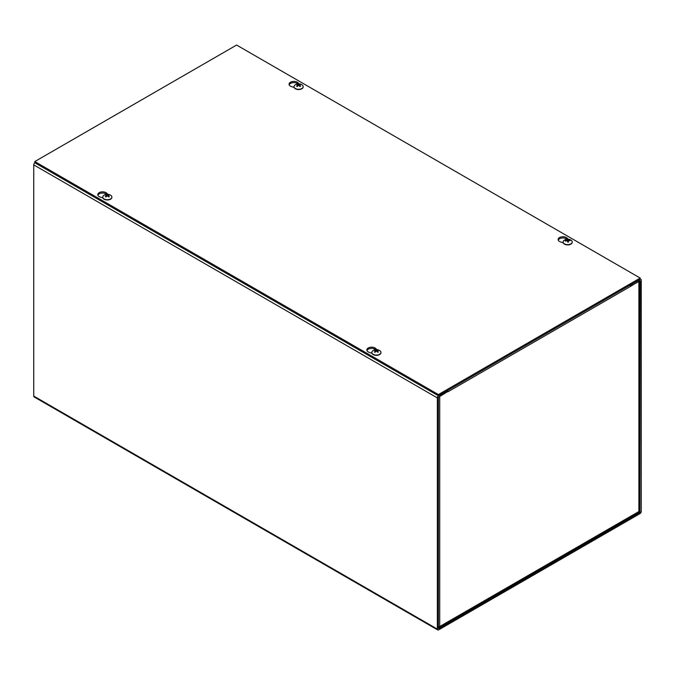 <?xml version="1.0" encoding="UTF-8"?>
<svg xmlns="http://www.w3.org/2000/svg" width="675" height="675" viewBox="0 0 675 675"><rect width="100%" height="100%" fill="white"/><g stroke="black" fill="none" stroke-linecap="round" stroke-linejoin="round"><path stroke-width="1.01" d="M438.396 628.501L438.396 397.297L447.862 391.534L447.862 390.319L438.666 395.634A1.856 1.072 120 0 0 437.349 397.904L437.349 629.108A1.856 1.072 120 0 0 437.737 629.952A1.856 1.072 120 0 0 438.666 629.859L639.934 513.658A1.856 1.072 120 0 0 641.25 511.38L641.25 280.184A1.856 1.072 120 0 0 640.862 279.332A1.856 1.072 120 0 0 639.934 279.425L630.737 284.732L630.737 285.947L640.195 280.792L639.934 512.443L438.666 628.653M437.737 629.952L34.138 396.942A1.856 1.072 -60 0 1 33.75 396.09L33.75 164.886A1.856 1.072 -60 0 1 34.822 162.776L34.805 161.553L236.604 45.048L640.195 278.058L438.396 394.571L34.805 161.553M630.096 285.112A1.856 1.072 60 0 1 630.475 286.402L448.124 391.686A1.856 1.072 -120 0 0 448.116 391.576M448.124 391.686L448.116 391.382A1.856 1.072 -120 0 0 447.862 390.623M630.475 286.411L638.888 281.247A1.856 1.072 -0 0 0 639.428 280.488M438.396 627.159L439.383 627.345L439.712 626.527L439.712 396.233L447.862 391.238M639.428 280.935L639.428 510.713L638.888 511.532L439.712 626.527L438.396 626.78M638.888 281.247L638.888 511.532L638.449 512.418L439.383 627.345M438.505 626.78L438.505 627.218M102.853 197.893L100.263 197.066A4.826 2.784 180 0 1 97.765 194.628A4.826 2.784 180 0 1 101.393 191.928A4.826 2.784 180 0 1 106.827 193.278L107.781 194.282M106.625 194.307A4.826 2.784 -0 0 0 101.722 193.101A4.826 2.784 -0 0 0 97.883 195.235M294.14 87.455L291.558 86.628A4.826 2.784 180 0 1 289.06 84.189A4.826 2.784 180 0 1 292.68 81.489A4.826 2.784 180 0 1 298.114 82.839L299.076 83.843M297.92 83.869A4.826 2.784 -0 0 0 293.017 82.662A4.826 2.784 -0 0 0 289.17 84.797M371.917 353.236L369.335 352.409A4.826 2.784 180 0 1 366.837 349.971A4.826 2.784 180 0 1 370.457 347.271A4.826 2.784 180 0 1 375.891 348.621L376.852 349.625M375.697 349.65A4.826 2.784 -0 0 0 370.794 348.443A4.826 2.784 -0 0 0 366.947 350.578M563.203 242.797L560.621 241.971A4.826 2.784 180 0 1 558.124 239.532A4.826 2.784 180 0 1 561.752 236.832A4.826 2.784 180 0 1 567.177 238.182L568.139 239.186M566.983 239.212A4.826 2.784 -0 0 0 562.081 238.005A4.826 2.784 -0 0 0 558.242 240.14M34.805 162.768L438.396 395.778L640.195 279.273L640.195 278.058M438.396 395.778L438.396 394.571M569.573 240.587L569.962 240.199A6.041 5.105 157 0 0 568.342 240.005L567.97 239.853A6.041 1.063 -91 0 0 567.675 239.288L567.692 240.95A1.544 0.894 180 0 0 567.422 240.967M567.675 239.288A2.447 1.409 -0 0 0 566.806 239.38A6.041 0.726 78.9 0 1 567.11 239.946L566.857 240.165A6.041 5.155 162.8 0 0 565.228 240.705L565.675 241.076M565.228 240.705A2.447 1.409 -0 0 0 565.388 241.203A6.041 4.497 -18.2 0 1 567.017 240.654L567.388 240.806A6.041 0.456 80.8 0 1 567.683 242.114A2.447 1.409 -0 0 0 568.553 242.021A6.041 1.333 -92.9 0 0 568.24 240.713L568.502 240.494A6.041 4.548 -13.5 0 1 570.122 240.697A2.447 1.409 -0 0 0 569.962 240.199M568.485 241.954L568.485 241.954A2.194 1.266 180 0 1 567.667 242.038L568.502 241.928M568.24 240.654L568.097 241.996L568.502 240.494M568.384 241.954L567.692 240.95M567.194 240.654L567.118 239.971L566.865 240.688M572.24 242.122A4.565 2.633 180 0 1 572.24 242.257A4.565 2.633 180 0 1 567.675 244.898A4.565 2.633 180 0 1 563.11 242.257A4.565 2.633 180 0 1 563.119 242.122M571.286 240.368A4.565 2.633 180 0 1 572.24 241.979A4.565 2.633 180 0 1 567.675 244.62A4.565 2.633 180 0 1 563.11 241.979A4.565 2.633 180 0 1 564.064 240.368A6.041 6.041 0 0 1 571.286 240.368M374.996 349.979A2.447 1.409 -0 0 0 374.372 350.342A6.041 3.265 54.4 0 1 375.545 350.637L375.545 350.899A6.041 3.873 116.9 0 0 374.372 351.945A2.447 1.409 -0 0 0 374.996 352.299A6.041 3.071 -57.2 0 1 376.161 351.253L376.616 351.253A6.041 3.071 57.2 0 1 377.781 352.299A2.447 1.409 -0 0 0 378.405 351.945L378.405 351.945A6.041 3.873 -116.9 0 0 377.232 350.899L377.232 350.637A6.041 3.265 -54.4 0 1 378.405 350.342A2.447 1.409 -0 0 0 377.781 349.979A6.041 3.679 114.1 0 0 376.616 350.283L376.161 350.283A6.041 3.679 -114.1 0 0 374.996 349.979L375.266 350.527M377.511 350.527L377.781 349.979M375.545 350.637L375.604 351.709M377.173 351.709L377.232 350.637M380.945 352.561A4.565 2.633 180 0 1 380.953 352.696A4.565 2.633 180 0 1 379.62 354.561A4.565 2.633 180 0 1 374.642 355.134A4.565 2.633 180 0 1 371.824 352.696A4.565 2.633 180 0 1 371.832 352.561M379.62 354.282A4.565 2.633 180 0 1 374.642 354.856A4.565 2.633 180 0 1 371.824 352.418A4.565 2.633 180 0 1 372.777 350.806A6.041 6.041 0 0 1 380 350.806A4.565 2.633 180 0 1 380.953 352.418A4.565 2.633 180 0 1 379.62 354.282M297.219 84.198A2.447 1.409 0 0 0 296.595 84.552A6.041 3.265 54.4 0 1 297.768 84.856L297.768 85.117A6.041 3.873 116.9 0 0 296.595 86.164A2.447 1.409 0 0 0 297.219 86.518A6.041 3.071 -57.2 0 1 298.384 85.472L298.839 85.472A6.041 3.071 57.2 0 1 300.004 86.518A2.447 1.409 0 0 0 300.628 86.164L300.628 86.164A6.041 3.873 -116.9 0 0 299.455 85.117L299.455 84.856A6.041 3.265 -54.4 0 1 300.628 84.552A2.447 1.409 0 0 0 300.004 84.198A6.041 3.679 114.1 0 0 298.839 84.502L298.384 84.502A6.041 3.679 -114.1 0 0 297.219 84.198L297.489 84.746M299.734 84.746L300.004 84.198M297.768 84.856L297.827 85.928M299.396 85.928L299.455 84.856M303.168 86.78A4.565 2.633 180 0 1 303.176 86.915A4.565 2.633 180 0 1 301.843 88.779A4.565 2.633 180 0 1 296.865 89.353A4.565 2.633 180 0 1 294.047 86.915A4.565 2.633 180 0 1 294.055 86.78M301.843 88.501A4.565 2.633 180 0 1 296.865 89.075A4.565 2.633 180 0 1 294.047 86.636A4.565 2.633 180 0 1 295 85.025A6.041 6.041 0 0 1 302.223 85.025A4.565 2.633 180 0 1 303.176 86.636A4.565 2.633 180 0 1 301.843 88.501M105.933 194.636A2.447 1.409 -0 0 0 105.308 194.991A6.041 3.265 54.4 0 1 106.481 195.294L106.481 195.556A6.041 3.873 116.9 0 0 105.308 196.602A2.447 1.409 -0 0 0 105.933 196.957A6.041 3.071 -57.2 0 1 107.097 195.91L107.553 195.91A6.041 3.071 57.2 0 1 108.709 196.957A2.447 1.409 -0 0 0 109.333 196.602L109.333 196.602A6.041 3.873 -116.9 0 0 108.16 195.556L108.16 195.294A6.041 3.265 -54.4 0 1 109.333 194.991A2.447 1.409 -0 0 0 108.709 194.636A6.041 3.679 114.1 0 0 107.553 194.94L107.097 194.94A6.041 3.679 -114.1 0 0 105.933 194.636L106.194 195.185M108.447 195.185L108.709 194.636M106.481 195.294L106.566 196.349M108.11 196.366L108.16 195.294M111.881 197.218A4.565 2.633 180 0 1 111.89 197.353A4.565 2.633 180 0 1 110.548 199.218A4.565 2.633 180 0 1 105.578 199.792A4.565 2.633 180 0 1 102.76 197.353A4.565 2.633 180 0 1 102.76 197.218M110.548 198.939A4.565 2.633 180 0 1 105.578 199.513A4.565 2.633 180 0 1 102.76 197.075A4.565 2.633 180 0 1 103.714 195.463A6.041 6.041 0 0 1 110.936 195.463A4.565 2.633 180 0 1 111.89 197.075A4.565 2.633 180 0 1 110.548 198.939M437.349 397.904L33.75 164.886M639.107 511.363L640.195 511.987M639.934 512.443L638.845 511.819M33.75 396.09L437.349 629.108M106.827 193.278L106.827 194.282M298.114 82.839L298.114 83.843M375.891 348.621L375.891 349.633M567.177 238.182L567.177 239.186M566.941 239.583A2.194 1.266 180 0 1 567.7 239.507M568.342 240.005L568.35 240.519M567.97 239.853L567.776 241.709M567.118 239.988L567.186 240.654M378.211 351.92A2.194 1.266 180 0 1 377.705 352.223M377.612 350.165A2.194 1.266 180 0 1 378.051 350.384M374.726 350.384A2.194 1.266 180 0 1 375.165 350.165M375.072 352.223A2.194 1.266 180 0 1 374.566 351.92M376.161 350.283L376.085 351.312M375.57 350.882L375.629 351.692M377.207 350.882L377.148 351.692M376.616 350.283L376.692 351.312M300.434 86.138A2.194 1.266 180 0 1 299.928 86.442M299.835 84.383A2.194 1.266 180 0 1 300.274 84.603M296.949 84.603A2.194 1.266 180 0 1 297.388 84.383M297.295 86.442A2.194 1.266 180 0 1 296.789 86.138M298.384 84.502L298.308 85.531M297.793 85.101L297.852 85.911M299.43 85.101L299.371 85.911M298.839 84.502L298.915 85.531M109.148 196.577A2.194 1.266 180 0 1 108.641 196.881M108.54 194.822A2.194 1.266 180 0 1 108.979 195.041M105.663 195.041A2.194 1.266 180 0 1 106.102 194.822M106.009 196.881A2.194 1.266 180 0 1 105.503 196.577M107.097 194.94L107.021 195.969M106.481 195.556L106.54 196.366M108.143 195.539L108.084 196.349M107.553 194.94L107.629 195.969M640.195 278.952L640.862 279.332M378.228 351.903L377.646 352.24M375.131 352.24L374.549 351.903M375.646 350.747L375.73 351.599M377.131 350.747L377.047 351.599M300.451 86.122L299.869 86.451M297.354 86.451L296.772 86.122M297.869 84.957L297.953 85.818M299.354 84.957L299.27 85.818M109.164 196.56L108.574 196.898M106.068 196.898L105.486 196.56M106.574 195.404L106.667 196.256M108.068 195.404L107.975 196.256"/></g></svg>
